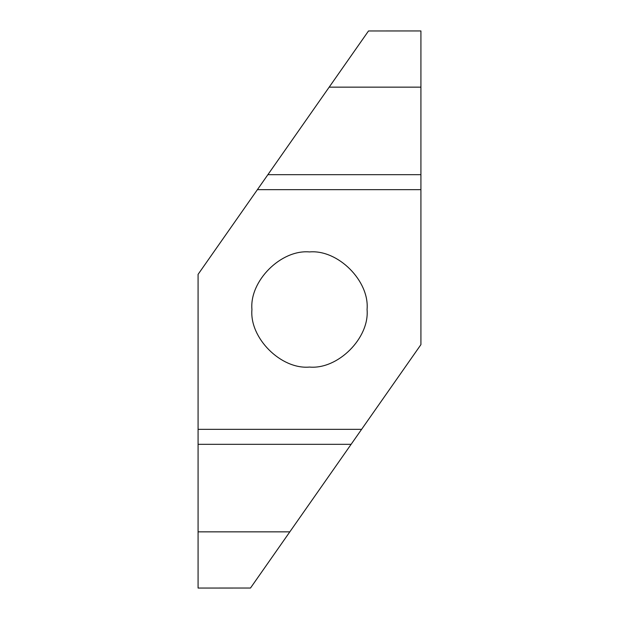 <?xml version="1.0" encoding="UTF-8"?>
<svg xmlns="http://www.w3.org/2000/svg" width="619" height="619" viewBox="0 0 619 619"><rect width="100%" height="100%" fill="white"/><g stroke="black" fill="none" stroke-linecap="round" stroke-linejoin="round"><path stroke-width="0.93" d="M420.92 30.95L368.514 30.965L198.08 274.372L198.08 429.338L361.604 429.338L420.92 344.628L420.92 30.95M420.92 189.662L257.396 189.662M309.5 367.067C281.018 369.644 249.356 337.982 251.933 309.5C249.356 281.018 281.018 249.356 309.5 251.933C337.982 249.356 369.644 281.018 367.067 309.5C369.644 337.982 337.982 369.644 309.5 367.067M198.08 429.338L198.08 588.05L250.486 588.035L361.604 429.338M329.176 87.147L420.92 87.147M420.92 174.674L267.888 174.674M289.824 531.853L198.08 531.853M198.08 444.326L351.112 444.326"/></g></svg>
